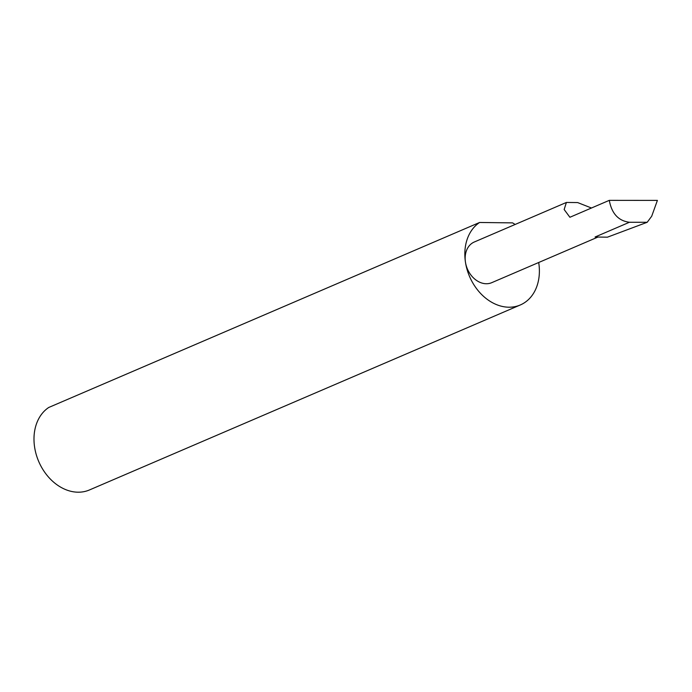 <?xml version="1.0" encoding="UTF-8"?>
<svg xmlns="http://www.w3.org/2000/svg" width="692" height="692" viewBox="0 0 692 692"><rect width="100%" height="100%" fill="white"/><g stroke="black" fill="none" stroke-linecap="round" stroke-linejoin="round"><path stroke-width="1.04" d="M591.47 208.007L577.63 202.566L566.393 202.453L564.153 209.512L569.897 217.271L609.297 200.351C611.711 213.56 618.414 220.86 629.426 222.262L647.202 222.279L651.7 216.233L657.4 200.395L609.297 200.351M597.974 237.053L491.752 282.665A22.127 16.971 -113.2 0 1 465.448 262.121A46.148 35.404 66.8 0 0 520.315 304.964L89.467 489.953A46.148 35.404 66.8 0 1 34.6 447.101A46.148 35.404 66.8 0 1 48.751 407.467L479.599 222.478A46.148 35.404 66.8 0 0 465.448 262.121A22.127 16.971 -113.2 0 1 474.297 242.001L566.393 202.453M520.315 304.964A46.148 35.404 66.8 0 0 538.774 263.003A46.148 35.404 66.8 0 0 538.696 262.51M629.426 222.262L595.059 237.019L607.455 237.174L647.202 222.279M515.125 224.468A46.148 35.404 66.8 0 0 512.556 222.876L479.599 222.478"/></g></svg>
